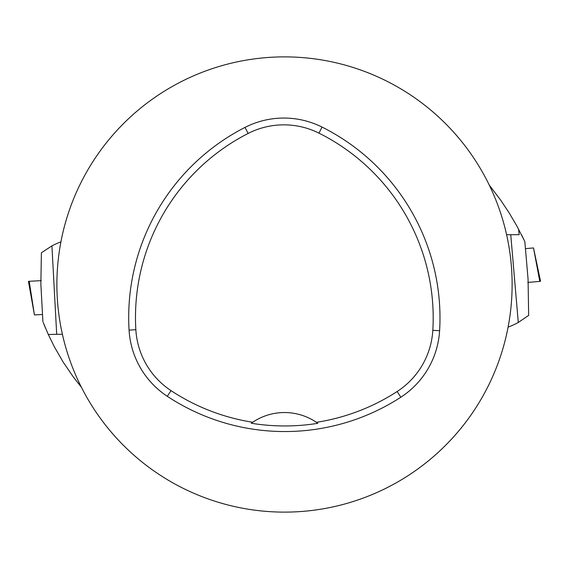 <?xml version="1.0" encoding="UTF-8"?>
<svg xmlns="http://www.w3.org/2000/svg" width="569" height="569" viewBox="0 0 569 569"><rect width="100%" height="100%" fill="white"/><g stroke="black" fill="none" stroke-linecap="round" stroke-linejoin="round"><path stroke-width="0.85" d="M42.895 321.627L40.861 283.959L41.395 252.75L51.921 245.886L56.694 334.295L48.315 334.522L43.194 322.403M43.685 323.654L45.691 328.555M48.315 334.522L54.204 346.535L63.102 361.991L73.145 376.728L81.395 387.254M56.694 334.295L62.398 334.295M51.921 245.886A71.132 71.132 0 0 1 60.911 241.875M42.511 314.501L34.432 314.942L29.204 281.299L41.224 280.645L29.204 281.299M523.893 239.577L521.481 234.705M489.269 185.096L500.699 200.181L509.091 212.792L516.78 225.836L524.831 241.541L528.06 279.109L528.658 315.418L518.288 322.452A71.132 71.132 0 0 1 508.089 327.125M518.594 229.158L519.163 234.705L510.749 234.705L518.288 322.452M510.749 234.705L506.602 234.705M525.443 248.632L533.509 247.942L539.796 281.399L527.804 282.43L539.796 281.399M56.886 284.5A227.614 227.614 0 0 1 398.307 87.377A227.614 227.614 0 0 1 398.307 481.623A227.614 227.614 0 0 1 56.886 284.5M129.071 330.112A213.389 213.389 0 0 1 245.033 127.392A85.357 85.357 0 0 1 322.026 127.072A213.389 213.389 0 0 1 439.602 330.717A85.357 85.357 0 0 1 400.825 397.226A213.389 213.389 0 0 1 167.286 396.301A85.357 85.357 0 0 1 129.071 330.112L135.849 329.707A206.604 206.604 0 0 1 248.127 133.445A78.565 78.565 0 0 1 318.989 133.146A206.604 206.604 0 0 1 432.824 330.312A78.565 78.565 0 0 1 397.134 391.529A206.604 206.604 0 0 1 316.407 422.326L317.822 423.315A56.907 56.907 0 0 0 316.599 422.454M135.849 329.707A78.565 78.565 0 0 0 171.02 390.633A206.604 206.604 0 0 0 252.693 422.255L251.278 423.244A207.799 207.799 0 0 0 317.822 423.315M252.693 422.255A56.907 56.907 0 0 1 316.407 422.326M252.501 422.383A56.907 56.907 0 0 0 251.278 423.244M248.127 133.445L245.033 127.392M318.989 133.146L322.026 127.072M432.824 330.312L439.602 330.717M397.134 391.529L400.825 397.226M171.02 390.633L167.286 396.301M34.432 314.942L28.45 281.335M533.509 247.942L540.55 281.335"/></g></svg>
